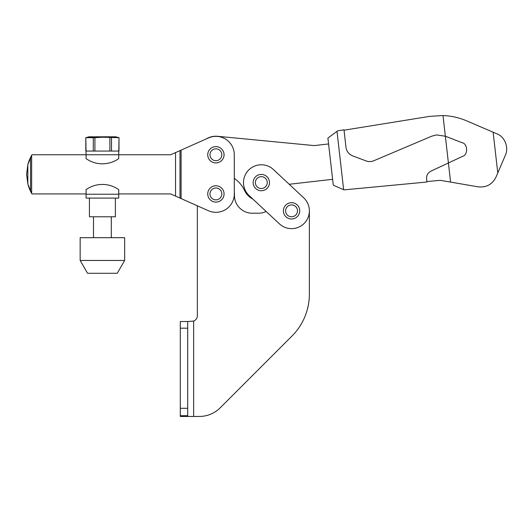 <?xml version="1.0" encoding="UTF-8"?>
<svg xmlns="http://www.w3.org/2000/svg" width="532" height="532" viewBox="0 0 532 532"><rect width="100%" height="100%" fill="white"/><g stroke="black" fill="none" stroke-linecap="round" stroke-linejoin="round"><path stroke-width="0.8" d="M89.649 137.209L93.3 137.688L85.792 137.688L89.057 136.81L115.763 136.81L119.022 137.688L118.729 154.765L170.672 154.765L179.989 150.616L179.989 198.077L197.359 205.811L197.359 315.576A5.932 5.932 0 0 1 193.648 321.082L187.71 321.514L187.71 408.297L180.295 408.297L180.295 416.456L199.274 416.456A29.672 29.672 0 0 0 220.255 407.771L291.982 336.044A59.345 59.345 0 0 0 309.365 294.083L309.365 210.838M258.499 213.212A17.802 17.802 0 0 0 266.166 211.477L252.953 199.141A18.547 18.547 0 0 1 244.507 190.416A29.672 29.672 0 0 0 234.293 178.413L234.293 191.587A18.547 18.547 0 0 1 234.446 193.927L234.446 195.41A17.802 17.802 0 0 0 252.248 213.212L258.499 213.212M187.71 408.297L187.71 416.456M187.71 328.191L180.295 328.191L180.295 408.297M180.295 328.191L180.295 321.514L187.71 321.514M187.71 415.718L180.295 415.718L187.71 415.718M299.722 210.838A8.16 8.16 0 0 0 291.563 202.679A8.16 8.16 0 0 0 283.403 210.838A8.16 8.16 0 0 0 291.563 218.998A8.16 8.16 0 0 0 299.722 210.838A8.16 8.16 0 0 1 291.563 218.998A8.16 8.16 0 0 1 283.403 210.838M269.471 182.582A8.16 8.16 0 0 0 261.312 174.43A8.16 8.16 0 0 0 253.152 182.582A8.16 8.16 0 0 0 261.312 190.742A8.16 8.16 0 0 0 269.471 182.582A8.16 8.16 0 0 1 261.312 190.742A8.16 8.16 0 0 1 253.152 182.582M303.712 197.831L273.468 169.575A17.802 17.802 0 0 0 243.51 182.582A17.802 17.802 0 0 0 249.162 195.596L279.406 223.852A17.802 17.802 0 0 0 304.57 222.994A17.802 17.802 0 0 0 303.712 197.831L289.222 184.291A17.802 17.802 0 0 1 290.113 184.165L332.613 179.317M85.818 137.688L86.091 154.765L31.94 154.765A38.57 38.57 0 0 0 31.647 155.271L27.837 164.647L26.6 174.343L28.01 184.671M224.058 193.927A8.16 8.16 0 0 0 215.899 185.768A8.16 8.16 0 0 0 207.739 193.927A8.16 8.16 0 0 0 215.899 202.087A8.16 8.16 0 0 0 224.058 193.927A8.16 8.16 0 0 1 215.899 202.087A8.16 8.16 0 0 1 207.739 193.927M224.058 154.765A8.16 8.16 0 0 0 215.899 146.606A8.16 8.16 0 0 0 207.739 154.765A8.16 8.16 0 0 0 215.899 162.925A8.16 8.16 0 0 0 224.058 154.765A8.16 8.16 0 0 1 215.899 162.925A8.16 8.16 0 0 1 207.739 154.765M27.837 184.039L27.837 164.647L26.6 174.343L27.837 184.039L31.647 193.422A38.57 38.57 0 0 0 31.94 193.927L86.091 193.927M27.997 164.062L28.602 162.08M28.808 161.489L29.479 159.713M29.799 158.968L31.049 156.361M29.925 190.017L31.049 192.331A38.57 38.57 0 0 0 31.647 193.422L31.647 155.271A38.57 38.57 0 0 0 31.049 156.355M29.832 189.811L29.14 188.109M28.808 187.211L28.229 185.435M118.729 193.927L170.672 193.927L179.989 198.077M181.099 150.117L181.099 198.569L208.418 210.732A18.394 18.394 0 0 0 234.293 193.927L234.293 154.765A18.394 18.394 0 0 0 208.418 137.954L179.989 150.616M328.577 143.946L314.179 145.588L217.674 136.305A18.547 18.547 0 0 0 206.276 138.912M450.591 182.097L448.409 162.972L430.84 171.191C427.834 172.82 426.425 175.341 426.617 178.752L426.923 182.017L344.011 189.864L343.652 189.705L336.995 131.338L337.714 130.805L343.991 129.821L345.986 147.331C346.625 151.421 348.846 154.267 352.656 155.876L366.069 160.917C368.656 161.848 371.223 161.795 373.777 160.757L431.784 136.172L436.553 134.915L445.357 136.219L443.003 115.544C451.249 115.87 459.176 117.658 466.764 120.897L496.822 133.785C504.675 136.611 509.044 147.264 505.387 155.224L495.95 177.203C492.22 184.458 486.301 187.676 478.182 186.845L440.21 180.315L426.883 181.572M344.031 130.194L429.816 116.348L443.003 115.544M343.652 189.705L333.285 185.203L327.905 138.061L336.995 131.338M448.409 162.972L445.357 136.219L462.108 142.709C467.821 143.587 468.213 155.085 462.574 156.348L448.409 162.972M119.022 137.688L102.41 137.209L94.929 137.688L94.929 151.055M115.258 137.209L118.995 137.688L118.995 151.055M115.391 198.084L115.391 216.777L89.429 216.777L89.429 198.084M111.514 137.688L111.514 151.055M109.891 151.055L109.891 137.688M86.091 158.609A28.189 28.189 0 0 0 118.729 158.609L118.729 154.765L86.091 154.765L86.091 158.609M118.729 194.227L118.729 189.638A28.189 28.189 0 0 0 86.091 189.638L86.091 198.084L118.729 198.084L118.729 194.227L86.091 194.227M93.3 151.055L93.3 137.688L94.929 137.688M118.729 151.055L86.091 151.055M85.818 151.055L85.792 137.688M124.661 260.447L117.246 273.295L87.574 273.295L80.159 260.447L80.159 237.691L124.661 237.691L124.661 260.447L80.159 260.447M193.648 321.082L193.648 416.456M297.494 210.838A5.932 5.932 0 0 0 291.563 204.906A5.932 5.932 0 0 0 285.624 210.838A5.932 5.932 0 0 0 291.563 216.777A5.932 5.932 0 0 0 297.494 210.838M267.25 182.582A5.932 5.932 0 0 0 261.312 176.651A5.932 5.932 0 0 0 255.38 182.582A5.932 5.932 0 0 0 261.312 188.521A5.932 5.932 0 0 0 267.25 182.582M221.837 193.927A5.932 5.932 0 0 0 215.899 187.995A5.932 5.932 0 0 0 209.967 193.927A5.932 5.932 0 0 0 215.899 199.859A5.932 5.932 0 0 0 221.837 193.927M221.837 154.765A5.932 5.932 0 0 0 215.899 148.827A5.932 5.932 0 0 0 209.967 154.765A5.932 5.932 0 0 0 215.899 160.697A5.932 5.932 0 0 0 221.837 154.765M30.537 157.372L30.537 191.314M175.547 152.591L175.547 196.102M497.772 172.953L493.131 132.202M93.506 237.691L93.506 216.777M111.308 237.691L111.308 216.777"/></g></svg>
